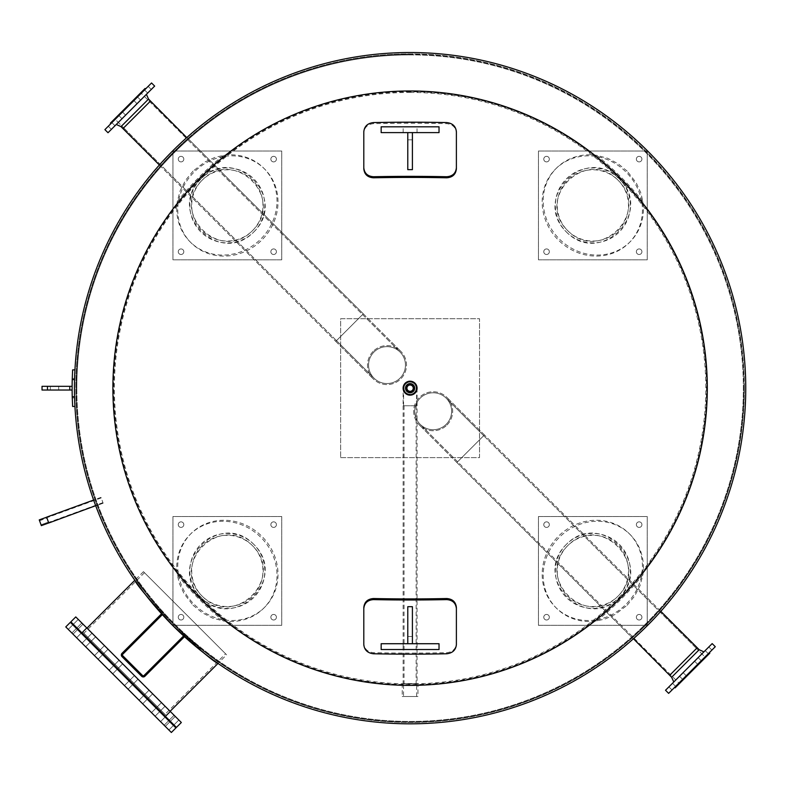 <?xml version="1.0" encoding="UTF-8"?>
<svg xmlns="http://www.w3.org/2000/svg" width="785" height="785" viewBox="0 0 785 785"><rect width="100%" height="100%" fill="white"/><g stroke="black" fill="none" stroke-linecap="round" stroke-linejoin="round"><path stroke-width="0.59" stroke-dasharray="3.92 2.94" d="M403.117 388.173A6.977 6.977 0 0 0 413.577 394.217A6.977 6.977 0 0 0 413.577 382.128A6.977 6.977 0 0 0 403.117 388.173A6.977 6.977 0 0 1 413.577 382.128A6.977 6.977 0 0 1 413.577 394.217A6.977 6.977 0 0 1 403.117 388.173A6.977 6.977 0 0 1 413.577 382.128A6.977 6.977 0 0 1 413.577 394.217A6.977 6.977 0 0 1 403.117 388.173A6.977 6.977 0 0 1 410.094 381.196A6.977 6.977 0 0 1 417.07 388.173A6.977 6.977 0 0 1 406.601 394.217A6.977 6.977 0 0 1 406.601 382.128A6.977 6.977 0 0 1 417.07 388.173A6.977 6.977 0 0 0 406.601 382.128A6.977 6.977 0 0 0 406.601 394.217A6.977 6.977 0 0 0 417.07 388.173A6.977 6.977 0 0 1 410.094 395.149A6.977 6.977 0 0 1 403.117 388.173L403.117 405.766L417.07 405.766L403.117 405.766L417.07 405.766L403.117 405.766L403.117 683.549L417.07 683.549L403.117 683.549M410.094 91.737A296.436 296.436 0 0 0 113.658 388.173A296.436 296.436 0 0 0 410.094 684.608A296.436 296.436 0 0 0 706.529 388.173A296.436 296.436 0 0 0 410.094 91.737M410.094 54.253A333.919 333.919 0 0 0 76.174 388.173A333.919 333.919 0 0 0 410.094 722.092A333.919 333.919 0 0 0 744.013 388.173A333.919 333.919 0 0 0 410.094 54.253M744.013 388.173A333.919 333.919 0 0 0 410.094 54.253A333.919 333.919 0 0 0 76.174 388.173A333.919 333.919 0 0 0 410.094 722.092A333.919 333.919 0 0 0 744.013 388.173M74.438 388.173A335.656 335.656 0 0 0 410.094 723.829A335.656 335.656 0 0 0 745.75 388.173A335.656 335.656 0 0 0 410.094 52.517A335.656 335.656 0 0 0 74.438 388.173A335.656 335.656 0 0 1 410.094 52.517A335.656 335.656 0 0 1 745.75 388.173A335.656 335.656 0 0 1 410.094 723.829A335.656 335.656 0 0 1 74.438 388.173A335.656 335.656 0 0 1 410.094 52.517A335.656 335.656 0 0 1 745.75 388.173A335.656 335.656 0 0 1 410.094 723.829A335.656 335.656 0 0 1 74.438 388.173A335.656 335.656 0 0 0 410.094 723.829A335.656 335.656 0 0 0 745.75 388.173A335.656 335.656 0 0 0 410.094 52.517A335.656 335.656 0 0 0 74.438 388.173A335.656 335.656 0 0 1 410.094 52.517A335.656 335.656 0 0 1 745.75 388.173M706.853 388.173A296.759 296.759 0 0 1 410.094 684.932A296.759 296.759 0 0 1 113.325 388.173A296.759 296.759 0 0 1 410.094 91.403A296.759 296.759 0 0 1 706.853 388.173M410.094 92.453A295.709 295.709 0 0 1 705.803 388.173A295.709 295.709 0 0 1 410.094 683.882A295.709 295.709 0 0 1 114.374 388.173A295.709 295.709 0 0 1 410.094 92.453M410.094 54.901A333.272 333.272 0 0 1 743.366 388.173A333.272 333.272 0 0 1 410.094 721.444A333.272 333.272 0 0 1 76.822 388.173A333.272 333.272 0 0 1 410.094 54.901M76.822 388.173A333.272 333.272 0 0 1 410.094 54.901A333.272 333.272 0 0 1 743.366 388.173A333.272 333.272 0 0 1 410.094 721.444A333.272 333.272 0 0 1 76.822 388.173M94.681 502.969C93.317 499.191 93.317 499.191 94.681 502.969C93.317 499.191 93.317 499.191 94.681 502.969C96.064 506.737 96.064 506.737 94.681 502.969C96.064 506.737 96.064 506.737 94.681 502.969C93.317 499.191 93.317 499.191 94.681 502.969C93.317 499.191 93.317 499.191 94.681 502.969C96.064 506.737 96.064 506.737 94.681 502.969C96.064 506.737 96.064 506.737 94.681 502.969C93.317 499.191 93.317 499.191 94.681 502.969C93.317 499.191 93.317 499.191 94.681 502.969C96.064 506.737 96.064 506.737 94.681 502.969C96.064 506.737 96.064 506.737 94.681 502.969C93.317 499.191 93.317 499.191 94.681 502.969C96.064 506.737 96.064 506.737 94.681 502.969C96.064 506.737 96.064 506.737 94.681 502.969C93.317 499.191 93.317 499.191 94.681 502.969C93.317 499.191 93.317 499.191 94.681 502.969C96.064 506.737 96.064 506.737 94.681 502.969C96.064 506.737 96.064 506.737 94.681 502.969M95.986 502.498L94.926 499.564L95.986 502.498M647.439 625.517C629.236 642.856 629.236 642.856 647.439 625.517C664.777 607.315 664.777 607.315 647.439 625.517C629.236 642.856 629.236 642.856 647.439 625.517C629.236 642.856 629.236 642.856 647.439 625.517C664.777 607.315 664.777 607.315 647.439 625.517C664.777 607.315 664.777 607.315 647.439 625.517M646.457 624.536L632.278 637.911L655.995 614.596L646.457 624.536L632.278 637.911L655.995 614.596L646.457 624.536L659.832 610.357L646.457 624.536M172.749 150.828C190.951 133.489 190.951 133.489 172.749 150.828C155.41 169.03 155.41 169.03 172.749 150.828C190.951 133.489 190.951 133.489 172.749 150.828C190.951 133.489 190.951 133.489 172.749 150.828C155.41 169.03 155.41 169.03 172.749 150.828C155.41 169.03 155.41 169.03 172.749 150.828M173.73 151.809L187.9 138.435L164.193 161.749L173.73 151.809L187.9 138.435L164.193 161.749L173.73 151.809L160.356 165.988L173.73 151.809M172.749 625.517C148.708 599.043 136.07 583.962 134.843 580.272C136.07 583.962 148.708 599.043 172.749 625.517C199.213 649.558 214.295 662.197 217.994 663.423C214.295 662.197 199.213 649.558 172.749 625.517M173.73 624.536C149.69 598.062 137.061 582.97 135.834 579.271C133.136 578.123 176.497 632.945 204.963 652.099C236.157 673.913 210.095 659.42 173.73 624.536L204.963 652.099L218.986 662.422L217.994 663.423L226.6 654.818L143.449 571.666L226.6 654.818M744.357 388.173A334.273 334.273 0 0 0 410.094 53.9A334.273 334.273 0 0 0 75.821 388.173A334.273 334.273 0 0 0 410.094 722.435A334.273 334.273 0 0 0 744.357 388.173A334.273 334.273 0 0 0 410.094 53.9A334.273 334.273 0 0 0 75.821 388.173A334.273 334.273 0 0 0 410.094 722.435A334.273 334.273 0 0 0 744.357 388.173M363.798 607.541L363.798 643.504C364.377 648.979 367.615 652.041 373.513 652.698A673.02 258.442 0 0 0 446.665 652.698C452.572 652.041 455.81 648.979 456.389 643.504L456.389 607.541M456.389 644.573L456.389 643.504M363.798 644.573L363.798 643.504M439.031 643.729L381.157 643.729L381.157 649.519L439.031 649.519L439.031 643.729M410.094 643.729L403.147 643.729L410.094 643.729M410.094 649.519L403.147 649.519L410.094 649.519M407.778 606.697L407.778 643.729L412.41 643.729L412.41 606.697M407.778 636.498L412.41 636.498M407.778 643.729L412.41 643.729M456.389 168.804L456.389 132.842C455.81 127.366 452.572 124.295 446.665 123.647A673.02 258.442 180 0 0 373.513 123.647C367.615 124.295 364.377 127.366 363.798 132.842L363.798 168.804M363.798 131.772L363.798 132.842M456.389 131.772L456.389 132.842M381.157 132.606L439.031 132.606L439.031 126.817L381.157 126.817L381.157 132.606M410.094 132.606L417.041 132.606L410.094 132.606M410.094 126.817L417.041 126.817L410.094 126.817M412.41 169.648L412.41 132.606L407.778 132.606L407.778 169.648M412.41 139.838L407.778 139.838M412.41 132.606L407.778 132.606M641.944 202.932A52.085 48.101 45 0 1 629.128 242.791A52.085 48.101 45 0 1 558.292 239.974A52.085 48.101 45 0 1 555.476 169.128A52.085 48.101 45 0 1 595.334 156.323C607.09 158.158 617.353 163.427 626.136 172.131C634.839 180.913 640.109 191.187 641.944 202.932A296.759 296.759 0 0 0 595.334 156.323M627.156 171.11L617.932 163.594L607.57 158.246L596.757 155.371A52.085 48.101 -135 0 0 556.477 168.127A52.085 48.101 -135 0 0 559.303 238.964A52.085 48.101 -135 0 0 630.139 241.78A52.085 48.101 -135 0 0 642.886 201.5L640.786 192.816L636.233 182.846L627.156 171.11M618.05 180.216C651.383 212.46 600.005 263.956 567.653 230.613C534.31 198.262 585.806 146.874 618.05 180.216A35.639 35.639 0 0 0 558.429 196.191A35.639 35.639 0 0 0 602.075 239.837A35.639 35.639 0 0 0 618.05 180.216M566.338 231.928C600.378 266.998 654.425 212.823 619.355 178.901C585.443 143.832 531.268 197.889 566.338 231.928M619.355 178.901A37.494 37.494 0 0 0 556.634 195.71A37.494 37.494 0 0 0 602.556 241.623A37.494 37.494 0 0 0 619.355 178.901M548.519 249.748A2.777 2.777 0 0 0 543.868 250.994A2.777 2.777 0 0 0 547.273 254.399A2.777 2.777 0 0 0 548.519 249.748A2.777 2.777 0 0 1 547.273 254.399A2.777 2.777 0 0 1 543.868 250.994A2.777 2.777 0 0 1 548.519 249.748M641.11 249.748A2.777 2.777 0 0 0 636.458 250.994A2.777 2.777 0 0 0 639.863 254.399A2.777 2.777 0 0 0 641.11 249.748A2.777 2.777 0 0 1 639.863 254.399A2.777 2.777 0 0 1 636.458 250.994A2.777 2.777 0 0 1 641.11 249.748M641.11 157.157A2.777 2.777 0 0 0 636.458 158.403A2.777 2.777 0 0 0 639.863 161.798A2.777 2.777 0 0 0 641.11 157.157A2.777 2.777 0 0 1 639.863 161.798A2.777 2.777 0 0 1 636.458 158.403A2.777 2.777 0 0 1 641.11 157.157M548.519 157.157A2.777 2.777 0 0 0 543.868 158.403A2.777 2.777 0 0 0 547.273 161.798A2.777 2.777 0 0 0 548.519 157.157A2.777 2.777 0 0 1 547.273 161.798A2.777 2.777 0 0 1 543.868 158.403A2.777 2.777 0 0 1 548.519 157.157M538.451 259.815L647.252 259.815L647.252 151.014L538.451 151.014L538.451 259.815L647.252 259.815L647.252 151.014L538.451 151.014L538.451 259.815M224.853 156.323A52.085 48.101 -45 0 1 264.712 169.128A52.085 48.101 -45 0 1 261.896 239.974A52.085 48.101 -45 0 1 191.049 242.791A52.085 48.101 -45 0 1 178.244 202.932C180.079 191.177 185.348 180.903 194.052 172.131C202.834 163.427 213.108 158.148 224.853 156.323A296.759 296.759 0 0 0 178.244 202.932M193.022 171.11L185.515 180.324L180.167 190.696L177.292 201.5A52.085 48.101 135 0 0 190.048 241.78A52.085 48.101 135 0 0 260.885 238.964A52.085 48.101 135 0 0 263.701 168.127A52.085 48.101 135 0 0 223.421 155.371L214.737 157.471L204.767 162.024L193.022 171.11M202.137 180.216C234.381 146.874 285.877 198.262 252.535 230.613C220.183 263.956 168.795 212.46 202.137 180.216A35.639 35.639 0 0 0 218.112 239.837A35.639 35.639 0 0 0 261.758 196.191A35.639 35.639 0 0 0 202.137 180.216M253.849 231.928C288.919 197.889 234.744 143.832 200.823 178.901C165.753 212.823 219.81 266.998 253.849 231.928M200.823 178.901A37.494 37.494 0 0 0 217.631 241.623A37.494 37.494 0 0 0 263.544 195.71A37.494 37.494 0 0 0 200.823 178.901M271.669 249.748A2.777 2.777 0 0 0 272.915 254.399A2.777 2.777 0 0 0 276.32 250.994A2.777 2.777 0 0 0 271.669 249.748A2.777 2.777 0 0 1 276.32 250.994A2.777 2.777 0 0 1 272.915 254.399A2.777 2.777 0 0 1 271.669 249.748M271.669 157.157A2.777 2.777 0 0 0 272.915 161.798A2.777 2.777 0 0 0 276.32 158.403A2.777 2.777 0 0 0 271.669 157.157A2.777 2.777 0 0 1 276.32 158.403A2.777 2.777 0 0 1 272.915 161.798A2.777 2.777 0 0 1 271.669 157.157M179.078 157.157A2.777 2.777 0 0 0 180.314 161.798A2.777 2.777 0 0 0 183.719 158.403A2.777 2.777 0 0 0 179.078 157.157A2.777 2.777 0 0 1 183.719 158.403A2.777 2.777 0 0 1 180.314 161.798A2.777 2.777 0 0 1 179.078 157.157M179.078 249.748A2.777 2.777 0 0 0 180.314 254.399A2.777 2.777 0 0 0 183.719 250.994A2.777 2.777 0 0 0 179.078 249.748A2.777 2.777 0 0 1 183.719 250.994A2.777 2.777 0 0 1 180.314 254.399A2.777 2.777 0 0 1 179.078 249.748M281.736 259.815L281.736 151.014L172.935 151.014L172.935 259.815L281.736 259.815L281.736 151.014L172.935 151.014L172.935 259.815L281.736 259.815M178.244 573.413A52.085 48.101 -135 0 1 191.049 533.555A52.085 48.101 -135 0 1 261.896 536.371A52.085 48.101 -135 0 1 264.712 607.207A52.085 48.101 -135 0 1 224.853 620.022C213.088 618.188 202.824 612.918 194.052 604.214C185.348 595.422 180.069 585.159 178.244 573.413A296.759 296.759 0 0 0 224.853 620.022M193.022 605.235L202.245 612.751L212.617 618.099L223.421 620.964A52.085 48.101 45 0 0 263.701 608.218A52.085 48.101 45 0 0 260.885 537.382A52.085 48.101 45 0 0 190.048 534.556A52.085 48.101 45 0 0 177.292 574.836L179.392 583.52L183.945 593.499L193.022 605.235M202.137 596.129C168.795 563.885 220.183 512.389 252.535 545.732C285.877 578.084 234.381 629.462 202.137 596.129A35.639 35.639 0 0 0 261.758 580.154A35.639 35.639 0 0 0 218.112 536.508A35.639 35.639 0 0 0 202.137 596.129M253.849 544.417C219.81 509.347 165.753 563.522 200.823 597.434C234.744 632.504 288.919 578.457 253.849 544.417M200.823 597.434A37.494 37.494 0 0 0 263.544 580.635A37.494 37.494 0 0 0 217.631 534.713A37.494 37.494 0 0 0 200.823 597.434M271.669 526.598A2.777 2.777 0 0 0 276.32 525.351A2.777 2.777 0 0 0 272.915 521.946A2.777 2.777 0 0 0 271.669 526.598A2.777 2.777 0 0 1 272.915 521.946A2.777 2.777 0 0 1 276.32 525.351A2.777 2.777 0 0 1 271.669 526.598M179.078 526.598A2.777 2.777 0 0 0 183.719 525.351A2.777 2.777 0 0 0 180.314 521.946A2.777 2.777 0 0 0 179.078 526.598A2.777 2.777 0 0 1 180.314 521.946A2.777 2.777 0 0 1 183.719 525.351A2.777 2.777 0 0 1 179.078 526.598M179.078 619.188A2.777 2.777 0 0 0 183.719 617.942A2.777 2.777 0 0 0 180.314 614.537A2.777 2.777 0 0 0 179.078 619.188A2.777 2.777 0 0 1 180.314 614.537A2.777 2.777 0 0 1 183.719 617.942A2.777 2.777 0 0 1 179.078 619.188M271.669 619.188A2.777 2.777 0 0 0 276.32 617.942A2.777 2.777 0 0 0 272.915 614.537A2.777 2.777 0 0 0 271.669 619.188A2.777 2.777 0 0 1 272.915 614.537A2.777 2.777 0 0 1 276.32 617.942A2.777 2.777 0 0 1 271.669 619.188M281.736 516.53L172.935 516.53L172.935 625.331L281.736 625.331L281.736 516.53L172.935 516.53L172.935 625.331L281.736 625.331L281.736 516.53M595.334 620.022A52.085 48.101 135 0 1 555.476 607.207A52.085 48.101 135 0 1 558.292 536.371A52.085 48.101 135 0 1 629.128 533.555A52.085 48.101 135 0 1 641.944 573.413C640.109 585.168 634.839 595.432 626.136 604.214C617.344 612.918 607.08 618.188 595.334 620.022A296.759 296.759 0 0 0 641.944 573.413M627.156 605.235L634.672 596.011L640.02 585.649L642.886 574.836A52.085 48.101 -45 0 0 630.139 534.556A52.085 48.101 -45 0 0 559.303 537.382A52.085 48.101 -45 0 0 556.477 608.218A52.085 48.101 -45 0 0 596.757 620.964L605.441 618.865L615.42 614.312L627.156 605.235M618.05 596.129C585.806 629.462 534.31 578.084 567.653 545.732C600.005 512.389 651.383 563.885 618.05 596.129A35.639 35.639 0 0 0 602.075 536.508A35.639 35.639 0 0 0 558.429 580.154A35.639 35.639 0 0 0 618.05 596.129M566.338 544.417C531.268 578.457 585.443 632.504 619.355 597.434C654.425 563.522 600.378 509.347 566.338 544.417M619.355 597.434A37.494 37.494 0 0 0 602.556 534.713A37.494 37.494 0 0 0 556.634 580.635A37.494 37.494 0 0 0 619.355 597.434M548.519 526.598A2.777 2.777 0 0 0 547.273 521.946A2.777 2.777 0 0 0 543.868 525.351A2.777 2.777 0 0 0 548.519 526.598A2.777 2.777 0 0 1 543.868 525.351A2.777 2.777 0 0 1 547.273 521.946A2.777 2.777 0 0 1 548.519 526.598M548.519 619.188A2.777 2.777 0 0 0 547.273 614.537A2.777 2.777 0 0 0 543.868 617.942A2.777 2.777 0 0 0 548.519 619.188A2.777 2.777 0 0 1 543.868 617.942A2.777 2.777 0 0 1 547.273 614.537A2.777 2.777 0 0 1 548.519 619.188M641.11 619.188A2.777 2.777 0 0 0 639.863 614.537A2.777 2.777 0 0 0 636.458 617.942A2.777 2.777 0 0 0 641.11 619.188A2.777 2.777 0 0 1 636.458 617.942A2.777 2.777 0 0 1 639.863 614.537A2.777 2.777 0 0 1 641.11 619.188M641.11 526.598A2.777 2.777 0 0 0 639.863 521.946A2.777 2.777 0 0 0 636.458 525.351A2.777 2.777 0 0 0 641.11 526.598A2.777 2.777 0 0 1 636.458 525.351A2.777 2.777 0 0 1 639.863 521.946A2.777 2.777 0 0 1 641.11 526.598M538.451 516.53L538.451 625.331L647.252 625.331L647.252 516.53L538.451 516.53L538.451 625.331L647.252 625.331L647.252 516.53L538.451 516.53M225.57 653.787L144.479 572.697L225.57 653.787L165.007 714.35L83.916 633.26L165.007 714.35M166.037 715.38L82.886 632.229L166.037 715.38L170.129 711.288L86.978 628.137L82.062 633.044L165.213 716.205L82.062 633.044M82.886 632.229L86.978 628.137L170.129 711.288L165.213 716.205M104.454 645.623L99.548 650.529L103.149 654.131L99.548 650.529L103.149 654.131L99.548 650.529L104.454 645.623L108.055 649.215L104.454 645.623M92.031 633.191L87.115 638.097L90.717 641.698L87.115 638.097L90.717 641.698L87.115 638.097L92.031 633.191L95.633 636.792L92.031 633.191M82.994 624.154L78.088 629.07L81.689 632.671L78.088 629.07L81.689 632.671L78.088 629.07L82.994 624.154L86.595 627.755L82.994 624.154M78.245 619.414L73.339 624.32L76.94 627.921L73.339 624.32L76.94 627.921L73.339 624.32L78.245 619.414L81.846 623.015L78.245 619.414M119.065 660.234L114.159 665.14L117.76 668.741L114.159 665.14L117.76 668.741L114.159 665.14L119.065 660.234L122.666 663.835L119.065 660.234M134.431 675.591L129.525 680.507L133.126 684.108L129.525 680.507L133.126 684.108L129.525 680.507L134.431 675.591L138.032 679.192L134.431 675.591M149.042 690.201L144.136 695.117L147.737 698.719L144.136 695.117L147.737 698.719L144.136 695.117L149.042 690.201L152.643 693.803L149.042 690.201M161.475 702.634L156.558 707.55L160.16 711.151L156.558 707.55L160.16 711.151L156.558 707.55L161.475 702.634L165.076 706.235L161.475 702.634M170.502 711.661L165.596 716.577L169.197 720.179L165.596 716.577L169.197 720.179L165.596 716.577L170.502 711.661L174.103 715.263L170.502 711.661M175.251 716.411L170.345 721.327L173.946 724.928L170.345 721.327L173.946 724.928L170.345 721.327L175.251 716.411L178.852 720.012L175.251 716.411M176.429 727.41L70.856 621.838M181.335 722.504L75.762 616.922M99.057 651.02L94.475 655.603L98.076 659.204L94.475 655.603L98.076 659.204L94.475 655.603L99.057 651.02L102.658 654.621L99.057 651.02M86.625 638.588L82.042 643.17L85.644 646.771L82.042 643.17L85.644 646.771L82.042 643.17L86.625 638.588L90.226 642.189L86.625 638.588M77.597 629.56L73.015 634.143L76.616 637.744L73.015 634.143L76.616 637.744L73.015 634.143L77.597 629.56L81.198 633.161L77.597 629.56M72.848 624.811L68.266 629.393L71.867 632.995L68.266 629.393L71.867 632.995L68.266 629.393L72.848 624.811L76.449 628.412L72.848 624.811M113.668 665.631L109.086 670.213L112.687 673.815L109.086 670.213L112.687 673.815L109.086 670.213L113.668 665.631L117.269 669.232L113.668 665.631M129.034 680.997L124.452 685.58L128.053 689.181L124.452 685.58L128.053 689.181L124.452 685.58L129.034 680.997L132.636 684.598L129.034 680.997M143.645 695.608L139.063 700.191L142.664 703.792L139.063 700.191L142.664 703.792L139.063 700.191L143.645 695.608L147.246 699.209L143.645 695.608M156.068 708.041L151.485 712.623L155.087 716.224L151.485 712.623L155.087 716.224L151.485 712.623L156.068 708.041L159.669 711.642L156.068 708.041M165.105 717.068L160.523 721.65L164.124 725.252L160.523 721.65L164.124 725.252L160.523 721.65L165.105 717.068L168.706 720.669L165.105 717.068M169.854 721.817L165.262 726.4L168.863 730.001L165.262 726.4L168.863 730.001L165.262 726.4L169.854 721.817L173.456 725.418L169.854 721.817M171.356 732.483L65.773 626.911M175.938 727.901L70.356 622.328M336.49 340.641L123.696 127.847L149.768 101.775L123.696 127.847L149.768 101.775L123.696 127.847L114.698 118.849L140.77 92.777L114.698 118.849L140.77 92.777L114.698 118.849L123.696 127.847L149.768 101.775L123.696 127.847L149.768 101.775L123.696 127.847L336.49 340.641L362.562 314.569L336.49 340.641L362.562 314.569L336.49 340.641L362.562 314.569L140.77 92.777L362.562 314.569L335.754 341.377L363.298 313.833L335.754 341.377L363.298 313.833L336.49 340.641L373.974 378.125A18.438 18.438 0 0 1 373.974 352.053A18.438 18.438 0 0 1 400.046 352.053A18.438 18.438 0 0 1 400.046 378.125A18.438 18.438 0 0 1 373.974 378.125A18.438 18.438 0 0 0 400.046 378.125A18.438 18.438 0 0 0 400.046 352.053A18.438 18.438 0 0 0 373.974 352.053A18.438 18.438 0 0 0 373.974 378.125L336.49 340.641M159.375 164.997L335.754 341.377L122.96 128.593L150.514 101.039L122.96 128.593L150.514 101.039L122.96 128.593L150.514 101.039L363.298 313.833L335.754 341.377L349.531 327.61L363.298 313.833L186.918 137.454M150.749 89.99L147.678 93.062L150.749 89.99M147.649 86.88L144.568 89.951L147.649 86.88M137.542 96.987L140.652 100.097L137.051 103.698L140.652 100.097L137.051 103.698L140.652 100.097L137.051 103.698L140.652 100.097L137.051 103.698L140.652 100.097L137.542 96.987L133.941 100.588L137.542 96.987L133.941 100.588L137.542 96.987L133.941 100.588L137.542 96.987L133.941 100.588L137.542 96.987L140.652 100.097L137.542 96.987M125.09 115.66L122.018 118.731L125.09 115.66M121.979 112.549L118.908 115.621L122.509 112.019L118.908 115.621L122.018 118.731L118.908 115.621L121.979 112.549M113.187 127.562L114.983 125.757L113.187 127.562M110.077 124.452L111.872 122.646L110.077 124.452M145.578 88.95L110.871 123.657L145.578 88.95L110.871 123.657L145.578 88.95L145.088 88.46L110.381 123.166M154.655 86.085L108.006 132.734L154.655 86.085L108.006 132.734L104.896 129.623L151.544 82.974M146.393 94.357L116.278 124.472L146.393 94.357L116.278 124.472L146.393 94.357L148.542 99.077L120.998 126.62L148.542 99.077L120.998 126.62L116.278 124.472M373.238 351.317A19.478 19.478 0 0 0 373.238 378.87A19.478 19.478 0 0 0 400.782 378.87A19.478 19.478 0 0 0 400.782 351.317A19.478 19.478 0 0 0 373.238 351.317A19.478 19.478 0 0 1 400.782 351.317A19.478 19.478 0 0 1 400.782 378.87A19.478 19.478 0 0 1 373.238 378.87A19.478 19.478 0 0 1 373.238 351.317M120.998 126.62L122.96 128.593L150.514 101.039M483.697 435.695L696.491 648.488L670.41 674.57L696.491 648.488L670.41 674.57L696.491 648.488L705.489 657.496L679.417 683.568L705.489 657.496L679.417 683.568L705.489 657.496L696.491 648.488L670.41 674.57L696.491 648.488L670.41 674.57L696.491 648.488L483.697 435.695L457.616 461.776L483.697 435.695L457.616 461.776L483.697 435.695L457.616 461.776L679.417 683.568L457.616 461.776L484.433 434.959L456.88 462.512L484.433 434.959L456.88 462.512L483.697 435.695L446.214 398.211A18.438 18.438 0 0 1 446.214 424.292A18.438 18.438 0 0 1 420.132 424.292A18.438 18.438 0 0 1 420.132 398.211A18.438 18.438 0 0 1 446.214 398.211A18.438 18.438 0 0 0 420.132 398.211A18.438 18.438 0 0 0 420.132 424.292A18.438 18.438 0 0 0 446.214 424.292A18.438 18.438 0 0 0 446.214 398.211L483.697 435.695M660.813 611.338L484.433 434.959L697.227 647.753L669.674 675.306L697.227 647.753L669.674 675.306L697.227 647.753L669.674 675.306L456.88 462.512L484.433 434.959L456.88 462.512L484.433 434.959L456.88 462.512L633.26 638.892M669.428 686.355L672.5 683.274L669.428 686.355M672.539 689.456L675.61 686.384L672.539 689.456M682.646 679.359L679.535 676.248L683.136 672.647L679.535 676.248L683.136 672.647L679.535 676.248L683.136 672.647L679.535 676.248L683.136 672.647L679.535 676.248L682.646 679.359L686.247 675.757L682.646 679.359L686.247 675.757L682.646 679.359L686.247 675.757L682.646 679.359L686.247 675.757L682.646 679.359L679.535 676.248L682.646 679.359M695.098 660.685L698.169 657.614L695.098 660.685M698.208 663.796L701.28 660.725L697.679 664.326L701.28 660.725L698.169 657.614L701.28 660.725L698.208 663.796M707 648.783L705.195 650.579L707 648.783M710.111 651.893L711.907 650.088L710.111 651.893M674.609 687.395L709.316 652.688L674.609 687.395L709.316 652.688L674.609 687.395L675.1 687.886L709.807 653.179M715.282 646.712L668.634 693.361M712.172 643.602L665.523 690.25M673.795 681.988L703.909 651.874L673.795 681.988L703.909 651.874L673.795 681.988L671.636 677.269L699.19 649.715L671.636 677.269L699.19 649.715L703.909 651.874M446.95 425.028A19.478 19.478 0 0 0 446.95 397.475A19.478 19.478 0 0 0 419.396 397.475A19.478 19.478 0 0 0 419.396 425.028A19.478 19.478 0 0 0 446.95 425.028A19.478 19.478 0 0 1 419.396 425.028A19.478 19.478 0 0 1 419.396 397.475A19.478 19.478 0 0 1 446.95 397.475A19.478 19.478 0 0 1 446.95 425.028M699.19 649.715L697.227 647.753L669.674 675.306M74.555 397.318L74.928 406.463L74.546 396.739L74.928 406.463L72.612 406.463L72.23 396.739L72.612 406.463L74.928 406.463L72.612 406.463L72.23 396.739A337.972 337.972 0 0 1 72.23 379.606L72.612 369.882L72.23 379.606A337.972 337.972 0 0 0 72.23 396.739A337.972 337.972 0 0 1 72.23 379.606L72.612 369.882L74.928 369.882L74.546 379.606A335.656 335.656 0 0 0 74.546 396.739A335.656 335.656 0 0 1 74.546 379.606L74.555 379.027M69.806 386.318L58.689 386.318L72.122 386.318L72.122 390.027L42.027 390.027L72.122 390.027L42.027 390.027L42.027 386.318L72.122 386.318L72.122 390.027L72.122 386.318L72.122 390.027L72.122 386.318L42.027 386.318L72.122 386.318L50.358 386.318L69.806 386.318L69.806 390.027M74.546 396.739L72.23 396.739L74.546 396.739A335.656 335.656 0 0 1 74.546 379.606L72.23 379.606L74.546 379.606M58.689 390.027L50.358 390.027L58.689 390.027L58.689 386.318L58.689 390.027M72.122 390.027L72.122 386.318L72.122 390.027M47.689 520.072L48.758 522.996L47.689 520.072M102.07 500.28L103.139 503.205L102.07 500.28M48.425 522.104L46.953 518.051L48.425 522.104L41.036 524.792L39.554 520.74L41.036 524.792L39.554 520.74L41.036 524.792L39.554 520.74L41.036 524.792L39.554 520.74L41.036 524.792L39.554 520.74L41.036 524.792L48.425 522.104L46.953 518.051L48.425 522.104L46.953 518.051L48.425 522.104L41.036 524.792L48.425 522.104L46.953 518.051L48.425 522.104L46.953 518.051L48.425 522.104L41.036 524.792M39.25 519.896L46.649 517.207L39.25 519.896L41.34 525.636L39.25 519.896L41.34 525.636L39.25 519.896L41.34 525.636L39.25 519.896L41.34 525.636L39.25 519.896L46.649 517.207L48.739 522.947L46.649 517.207L48.739 522.947L41.34 525.636L39.25 519.896L46.649 517.207L48.739 522.947L46.649 517.207L48.739 522.947L41.34 525.636L48.739 522.947L46.649 517.207L48.739 522.947L46.649 517.207L48.739 522.947L41.34 525.636M97.065 505.422L48.758 522.996L103.139 503.205L48.758 522.996L46.629 517.148L94.926 499.564M340.641 457.616L479.537 457.616L479.537 318.73L340.641 318.73L340.641 457.616L340.641 318.73L479.537 318.73L479.537 457.616L340.641 457.616M408.22 385.621A3.16 3.16 0 0 0 408.828 391.067A3.16 3.16 0 0 0 413.234 387.819A3.16 3.16 0 0 0 408.22 385.621M407.778 385.033A3.905 3.905 0 0 1 413.97 387.741A3.905 3.905 0 0 1 408.524 391.744A3.905 3.905 0 0 1 407.778 385.033A3.905 3.905 0 0 1 413.97 387.741A3.905 3.905 0 0 1 408.524 391.744A3.905 3.905 0 0 1 407.778 385.033M412.92 386.092A3.503 3.503 0 0 1 412.174 390.999A3.503 3.503 0 0 1 407.268 390.253A3.503 3.503 0 0 1 408.014 385.347A3.503 3.503 0 0 1 412.92 386.092M406.414 390.881A4.573 4.573 0 0 1 407.386 384.493A4.573 4.573 0 0 1 413.774 385.464A4.573 4.573 0 0 1 412.802 391.852A4.573 4.573 0 0 1 406.414 390.881M141.221 675.836L142.036 675.012L141.094 674.07L142.036 675.012L141.094 674.07L142.036 675.012L141.221 675.836L140.27 674.884L141.221 675.836M123.382 657.997L124.197 657.173L123.245 656.221L124.197 657.173L123.245 656.221L124.197 657.173L123.382 657.997L122.431 657.045L123.382 657.997M121.999 656.613A2.316 2.316 0 0 1 121.999 653.346L161.288 614.056L162.102 614.881L122.823 654.16A1.158 1.158 0 0 0 122.823 655.799L142.468 675.443A1.158 1.158 0 0 0 144.097 675.443L183.386 636.154L184.2 636.978L144.921 676.258A2.316 2.316 0 0 1 141.643 676.258L121.999 656.613M404.039 388.173A6.054 6.054 0 0 0 413.116 393.413A6.054 6.054 0 0 0 413.116 382.933A6.054 6.054 0 0 0 404.039 388.173A6.054 6.054 0 0 0 413.116 393.413A6.054 6.054 0 0 0 413.116 382.933A6.054 6.054 0 0 0 404.039 388.173M410.094 394.688A6.515 6.515 0 0 1 403.578 388.173A6.515 6.515 0 0 1 410.094 381.657A6.515 6.515 0 0 1 416.609 388.173A6.515 6.515 0 0 1 410.094 394.688M403.539 683.549L416.649 683.549L403.539 683.549L403.539 696.511L416.649 696.511L403.539 696.511M417.963 696.511L402.224 696.511L417.963 696.511L417.963 683.549L402.224 683.549L417.963 683.549M402.224 683.549L402.224 696.511M446.665 653.768L446.665 652.698M373.513 653.768L373.513 652.698M373.513 122.578L373.513 123.647M446.665 122.578L446.665 123.647M642.886 201.5A298.398 298.398 0 0 0 596.757 155.371M223.421 155.371A298.398 298.398 0 0 0 177.292 201.5M177.292 574.836A298.398 298.398 0 0 0 223.421 620.964M596.757 620.964A298.398 298.398 0 0 0 642.886 574.836M47.483 386.318L47.483 390.027M143.449 571.666L135.834 579.271M403.147 643.729L403.147 649.519M417.041 643.729L417.041 649.519M417.041 132.606L417.041 126.817M403.147 132.606L403.147 126.817M556.477 168.127L555.476 169.128M630.139 241.78L629.128 242.791M190.048 241.78L191.049 242.791M263.701 168.127L264.712 169.128M263.701 608.218L264.712 607.207M190.048 534.556L191.049 533.555M630.139 534.556L629.128 533.555M556.477 608.218L555.476 607.207M144.479 572.697L83.916 633.26M108.055 649.215L103.149 654.131L108.055 649.215M95.633 636.792L90.717 641.698L95.633 636.792M86.595 627.755L81.689 632.671L86.595 627.755M81.846 623.015L76.94 627.921L81.846 623.015M122.666 663.835L117.76 668.741L122.666 663.835M138.032 679.192L133.126 684.108L138.032 679.192M152.643 693.803L147.737 698.719L152.643 693.803M165.076 706.235L160.16 711.151L165.076 706.235M174.103 715.263L169.197 720.179L174.103 715.263M178.852 720.012L173.946 724.928L178.852 720.012M102.658 654.621L98.076 659.204L102.658 654.621M90.226 642.189L85.644 646.771L90.226 642.189M81.198 633.161L76.616 637.744L81.198 633.161M76.449 628.412L71.867 632.995L76.449 628.412M117.269 669.232L112.687 673.815L117.269 669.232M132.636 684.598L128.053 689.181L132.636 684.598M147.246 699.209L142.664 703.792L147.246 699.209M159.669 711.642L155.087 716.224L159.669 711.642M168.706 720.669L164.124 725.252L168.706 720.669M173.456 725.418L168.863 730.001L173.456 725.418M144.568 89.951L147.678 93.062L144.568 89.951M148.169 86.35L151.279 89.461L148.169 86.35M133.941 100.588L137.051 103.698L133.941 100.588M118.908 115.621L122.018 118.731L118.908 115.621M122.509 112.019L125.62 115.13L122.509 112.019M108.271 126.248L111.382 129.358L108.271 126.248M111.872 122.646L114.983 125.757L111.872 122.646M362.562 314.569L400.046 352.053L362.562 314.569M335.754 341.377L373.238 378.87L335.754 341.377M363.298 313.833L400.782 351.317L363.298 313.833M675.61 686.384L672.5 683.274L675.61 686.384M672.009 689.986L668.898 686.875L672.009 689.986M686.247 675.757L683.136 672.647L686.247 675.757M701.28 660.725L698.169 657.614L701.28 660.725M697.679 664.326L694.568 661.215L697.679 664.326M711.907 650.088L708.796 646.977L711.907 650.088M708.306 653.689L705.195 650.579L708.306 653.689M457.616 461.776L420.132 424.292L457.616 461.776M484.433 434.959L446.95 397.475L484.433 434.959M456.88 462.512L419.396 425.028L456.88 462.512M72.259 397.897L74.575 397.897M50.358 386.318L50.358 390.027L50.358 386.318M72.259 378.448L74.575 378.448M101.216 497.925L46.835 517.717M102.933 502.645L48.552 522.437M39.554 520.74L46.953 518.051M101.01 497.356L93.621 500.045M103.139 503.205L48.758 522.996M141.094 674.07L140.27 674.884L141.094 674.07M123.245 656.221L122.431 657.045L123.245 656.221M404.039 405.766L404.039 683.549M416.148 405.766L416.148 683.549M417.07 388.173L417.07 683.549M416.609 405.766L416.609 388.173M403.578 405.766L403.578 388.173M416.649 696.511L416.649 683.549"/><path stroke-width="1.18" d="M403.117 388.173A6.977 6.977 0 0 1 413.577 382.128A6.977 6.977 0 0 1 413.577 394.217A6.977 6.977 0 0 1 403.117 388.173M112.893 388.173A297.201 297.201 0 0 0 410.094 685.374A297.201 297.201 0 0 0 707.295 388.173A297.201 297.201 0 0 0 410.094 90.972A297.201 297.201 0 0 0 112.893 388.173M410.094 52.517A335.656 335.656 0 0 0 74.438 388.173A335.656 335.656 0 0 0 410.094 723.829A335.656 335.656 0 0 0 745.75 388.173A335.656 335.656 0 0 0 410.094 52.517M94.681 502.969C93.317 499.191 93.317 499.191 94.681 502.969M95.672 505.668L48.758 522.996L46.629 517.148L93.621 500.045L46.629 517.148M647.439 625.517C629.236 642.856 629.236 642.856 647.439 625.517C664.777 607.315 664.777 607.315 647.439 625.517M669.674 675.306L697.227 647.753L669.674 675.306L671.636 677.269L633.436 638.735M172.749 150.828C190.951 133.489 190.951 133.489 172.749 150.828C155.41 169.03 155.41 169.03 172.749 150.828M150.514 101.039L122.96 128.593L150.514 101.039L148.542 99.077L186.751 137.601M172.749 625.517C148.708 599.043 136.07 583.962 134.843 580.272C136.07 583.962 148.708 599.043 172.749 625.517C199.213 649.558 214.295 662.197 217.994 663.423C214.295 662.197 199.213 649.558 172.749 625.517M74.438 388.173A335.656 335.656 0 0 0 410.094 723.829A335.656 335.656 0 0 0 745.75 388.173M456.389 644.573C455.81 650.049 452.572 653.11 446.665 653.768A675.797 259.511 180 0 1 373.513 653.768C367.615 653.11 364.377 650.049 363.798 644.573L363.798 607.541C364.368 601.958 367.615 598.965 373.513 598.533A671.126 257.715 180 0 0 446.665 598.533C452.572 598.965 455.81 601.958 456.389 607.541L456.389 644.573M363.798 608.611C364.368 603.037 367.615 600.034 373.513 599.612A673.913 258.785 0 0 0 446.665 599.612C452.572 600.034 455.81 603.037 456.389 608.611M439.031 643.729L381.157 643.729L381.157 649.519L439.031 649.519L439.031 643.729M407.778 643.729L407.778 606.697L412.41 606.697L412.41 643.729M363.798 131.772C364.377 126.297 367.615 123.225 373.513 122.578A675.797 259.511 0 0 1 446.665 122.578C452.572 123.225 455.81 126.297 456.389 131.772L456.389 168.804C455.81 174.378 452.572 177.381 446.665 177.802A671.126 257.715 0 0 0 373.513 177.802C367.615 177.381 364.368 174.378 363.798 168.804L363.798 131.772M456.389 167.735C455.81 173.308 452.572 176.311 446.665 176.733A673.913 258.785 180 0 0 373.513 176.733C367.615 176.311 364.368 173.308 363.798 167.735M381.157 132.606L439.031 132.606L439.031 126.817L381.157 126.817L381.157 132.606M412.41 132.606L412.41 169.648L407.778 169.648L407.778 132.606M170.129 711.288L217.994 663.423M70.856 621.838L176.429 727.41L181.335 722.504L75.762 616.922L70.856 621.838M65.773 626.911L171.356 732.483L175.938 727.901L70.356 622.328L65.773 626.911M146.393 94.357L148.542 99.077L120.998 126.62L159.375 164.997M110.871 123.657L110.381 123.166L110.871 123.657M145.578 88.95L145.088 88.46L110.381 123.166M151.544 82.974L104.896 129.623L108.006 132.734L154.655 86.085L151.544 82.974L154.655 86.085M120.998 126.62L116.278 124.472M673.795 681.988L671.636 677.269L699.19 649.715L660.813 611.338M709.316 652.688L709.807 653.179L709.316 652.688M674.609 687.395L675.1 687.886L709.807 653.179M668.634 693.361L665.523 690.25L668.634 693.361L715.282 646.712L712.172 643.602L715.282 646.712M665.523 690.25L712.172 643.602M699.19 649.715L703.909 651.874M72.612 406.463L74.928 406.463L74.546 396.739A335.656 335.656 0 0 1 74.546 379.606L74.928 369.882L72.612 369.882L72.23 379.606A337.972 337.972 0 0 0 72.23 396.739L72.612 406.463M72.24 397.318L72.23 396.739L72.24 397.318L72.23 396.739L74.546 396.739M72.612 369.882L74.928 369.882L72.612 369.882M47.483 386.318L42.027 386.318L42.027 390.027L72.122 390.027L72.122 386.318L47.483 386.318L47.483 390.027M72.24 379.027L72.23 379.606L72.24 379.027L72.23 379.606L74.546 379.606M46.649 517.207L39.25 519.896L41.34 525.636L48.739 522.947M408.22 385.621A3.16 3.16 0 0 0 408.828 391.067A3.16 3.16 0 0 0 413.234 387.819A3.16 3.16 0 0 0 408.22 385.621M412.92 386.092A3.503 3.503 0 0 1 412.174 390.999A3.503 3.503 0 0 1 407.268 390.253A3.503 3.503 0 0 1 408.014 385.347A3.503 3.503 0 0 1 412.92 386.092M406.414 390.881A4.573 4.573 0 0 1 407.386 384.493A4.573 4.573 0 0 1 413.774 385.464A4.573 4.573 0 0 1 412.802 391.852A4.573 4.573 0 0 1 406.414 390.881M121.999 653.346A2.316 2.316 0 0 0 121.999 656.613L141.643 676.258A2.316 2.316 0 0 0 144.921 676.258L184.2 636.978L183.386 636.154L144.097 675.443A1.158 1.158 0 0 1 142.468 675.443L122.823 655.799A1.158 1.158 0 0 1 122.823 654.16L162.102 614.881L161.288 614.056L121.999 653.346M446.665 599.612L446.665 598.533M373.513 599.612L373.513 598.533M373.513 176.733L373.513 177.802M446.665 176.733L446.665 177.802M69.796 386.318L69.796 390.027M134.843 580.272L86.978 628.137"/></g></svg>
